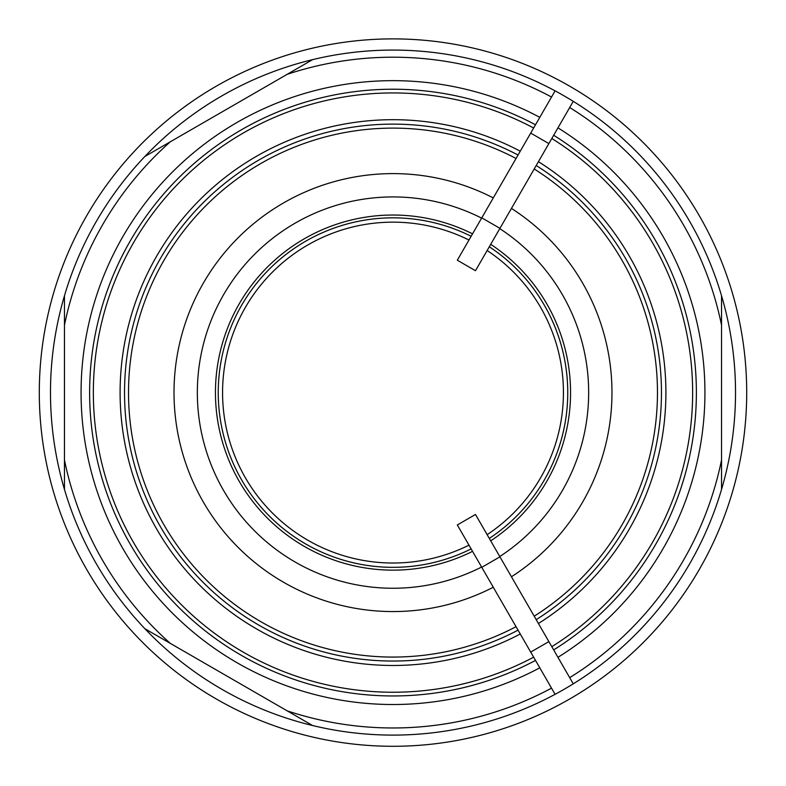 <?xml version="1.0" encoding="UTF-8"?>
<svg xmlns="http://www.w3.org/2000/svg" width="786" height="786" viewBox="0 0 786 786"><rect width="100%" height="100%" fill="white"/><g stroke="black" fill="none" stroke-linecap="round" stroke-linejoin="round"><path stroke-width="1.18" d="M553.678 135.261A303.367 303.367 0 0 1 553.678 649.914M535.512 660.397A303.367 303.367 0 0 1 98.653 319.145A303.367 303.367 0 0 1 535.512 124.778M39.3 392.587A353.7 353.7 0 0 0 569.85 698.901A353.7 353.7 0 0 0 569.85 86.273A353.7 353.7 0 0 0 39.3 392.587M721.538 489.442L721.538 295.733M144.85 628.682L312.612 725.537M64.462 295.733L64.462 489.442M312.612 59.638L144.85 156.493M735.519 392.587A342.519 342.519 0 0 1 221.74 689.214A342.519 342.519 0 0 1 221.74 95.961A342.519 342.519 0 0 1 735.519 392.587M481.779 567.335L530.707 652.085L548.874 641.602L475.481 514.466L457.314 524.96L481.779 567.335L499.945 556.842M573.259 683.83L548.874 641.602M530.707 652.085L555.093 694.323M499.945 228.333L548.874 143.583L530.707 133.089L457.314 260.215L475.481 270.708L499.945 228.333L481.779 217.84M555.093 90.862L530.707 133.089M548.874 143.583L573.259 101.345M567.757 392.587A174.757 174.757 0 0 1 489.295 538.41A174.757 174.757 0 0 0 489.295 246.765A174.757 174.757 0 0 1 567.757 392.587M471.138 548.893A174.757 174.757 0 0 1 218.243 392.587A174.757 174.757 0 0 1 471.138 236.281A174.757 174.757 0 0 0 222.919 352.442A174.757 174.757 0 0 0 471.138 548.893M487.133 250.508A170.434 170.434 0 0 1 487.133 534.667M468.977 545.15A170.434 170.434 0 0 1 222.566 392.587A170.434 170.434 0 0 1 468.977 240.025M534.215 168.97A264.479 264.479 0 0 1 534.215 616.204M516.058 626.697A264.479 264.479 0 0 1 128.521 392.587A264.479 264.479 0 0 1 516.058 158.487M536.209 165.512A268.468 268.468 0 0 1 536.209 619.663M518.053 630.146A268.468 268.468 0 0 1 124.532 392.587A268.468 268.468 0 0 1 518.053 155.029M520.263 633.988A272.889 272.889 0 0 1 128.098 327.035A272.889 272.889 0 0 1 520.263 151.187M538.43 161.67A272.889 272.889 0 0 1 538.43 623.504M551.811 138.493A299.643 299.643 0 0 1 551.811 646.682M533.645 657.175A299.643 299.643 0 0 1 102.249 320.108A299.643 299.643 0 0 1 533.645 128M539.795 667.815A311.924 311.924 0 0 1 90.39 316.935A311.924 311.924 0 0 1 539.795 117.36M557.952 127.843A311.924 311.924 0 0 1 557.952 657.332M721.538 460.026A335.386 335.386 0 0 1 569.693 677.66M551.526 688.143A335.386 335.386 0 0 1 287.136 710.829M170.326 643.39A335.386 335.386 0 0 1 64.462 460.026M64.462 325.149A335.386 335.386 0 0 1 170.326 141.785M287.136 74.346A335.386 335.386 0 0 1 551.526 97.032M569.693 107.515A335.386 335.386 0 0 1 721.538 325.149M472.543 551.33A177.557 177.557 0 0 1 220.218 351.715A177.557 177.557 0 0 1 472.543 233.845M490.7 244.328A177.557 177.557 0 0 1 490.7 540.847M499.768 228.628A195.655 195.655 0 0 1 499.768 556.547M481.612 567.03A195.655 195.655 0 0 1 202.719 347.029A195.655 195.655 0 0 1 481.612 218.144M493.284 587.25A218.98 218.98 0 0 1 180.181 340.996A218.98 218.98 0 0 1 493.284 197.925M511.44 208.408A218.98 218.98 0 0 1 511.44 576.767"/></g></svg>
